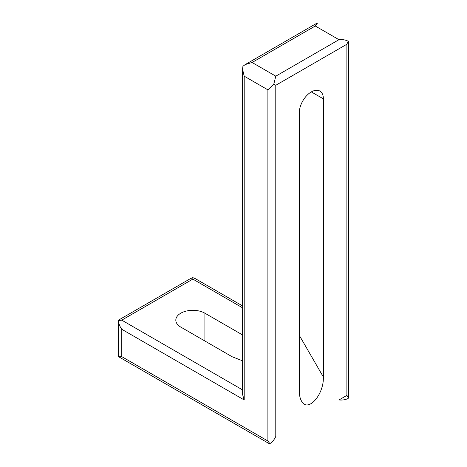 <?xml version="1.0" encoding="UTF-8"?>
<svg xmlns="http://www.w3.org/2000/svg" width="467" height="467" viewBox="0 0 467 467"><rect width="100%" height="100%" fill="white"/><g stroke="black" fill="none" stroke-linecap="round" stroke-linejoin="round"><path stroke-width="0.7" d="M242.554 360.798L232.146 356.747L180.805 327.104A17.034 9.836 180 0 1 175.814 320.146A17.034 9.836 180 0 1 186.333 311.063A17.034 9.836 180 0 1 204.896 313.194L242.554 334.938M299.283 112.763A17.034 9.836 -60 0 1 306.72 95.618A17.034 9.836 -60 0 1 319.848 91.053A17.034 9.836 -60 0 1 323.374 98.852L323.374 377.038C323.923 395.158 307.566 413.085 301.495 401.03C300.042 398.45 299.306 395.094 299.283 390.949L299.283 112.763M242.554 305.914L195.475 278.735L192.848 277.626L190.221 278.735L118.799 319.965L118.49 320.56L121.759 320.146L242.554 389.887M242.554 307.806L192.848 279.103L192.848 277.626M121.759 356.63L118.805 356.811L118.49 356.222L118.49 320.56C118.618 323.473 119.71 326.375 121.759 329.27L121.759 356.63L267.889 441L267.889 89.845L273.796 84.136L275.787 85.286L275.787 436.435C274.31 439.663 272.337 442.056 269.879 443.627L269.208 443.65L118.799 356.811M244.194 399.956L242.554 394.452L242.554 69.134L244.194 76.168L244.194 399.956L121.759 329.27M317.274 23.373L315.283 26L316.603 23.35L317.274 23.373M346.876 395.391L338.978 399.956C342.504 400.277 345.568 399.77 348.154 398.433L348.51 397.866L346.876 395.391L346.876 44.242L348.154 41.207C345.568 39.858 342.509 39.351 338.978 39.683L315.283 26L252.092 62.485L275.787 76.168L273.796 84.136M348.154 41.207L348.51 41.773L348.51 397.866M242.554 69.134L242.91 66.308L245.181 64.586L252.092 62.485M269.879 443.627L267.889 441M267.889 89.845L244.194 76.168M192.848 279.103L121.759 320.146M311.331 91.9L323.374 98.852M299.283 335.312L323.374 377.038M204.896 341.009L204.896 313.194M346.876 44.242L275.787 85.286M275.787 76.168L338.978 39.683M245.181 64.586L316.603 23.35"/></g></svg>
